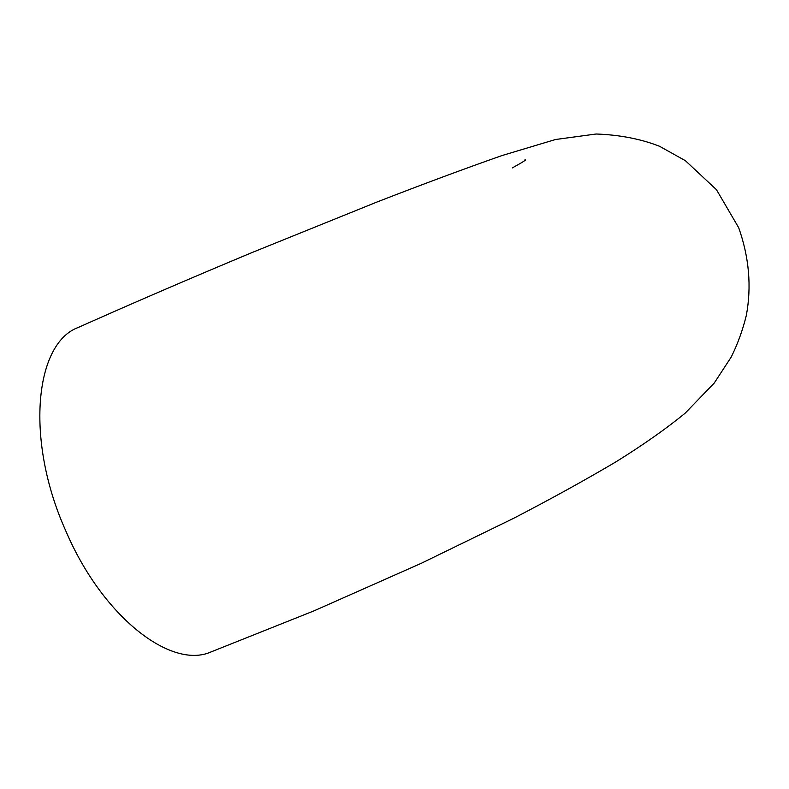 <?xml version="1.0" encoding="UTF-8"?>
<svg xmlns="http://www.w3.org/2000/svg" width="789" height="789" viewBox="0 0 789 789"><rect width="100%" height="100%" fill="white"/><g stroke="black" fill="none" stroke-linecap="round" stroke-linejoin="round"><path stroke-width="1.18" d="M65.881 531.096C24.903 440.075 34.765 343.294 78.21 327.484C132.641 303.173 190.682 278.152 252.342 252.421L376.856 202.073C422.214 184.429 463.893 168.935 501.893 155.591L555.515 139.505L596.178 134.002C619.631 134.86 640.707 138.933 659.417 146.221L685.385 160.68L716.471 189.705L738.701 227.725C749.136 257.352 751.68 286.565 746.335 315.373C742.774 329.95 737.754 343.817 731.265 356.973L714.213 383.079L685.168 413.17C666.389 428.575 643.449 444.72 616.357 461.595C585.685 479.781 551.472 498.668 513.718 518.265L421.168 563.346L314.032 610.844L210.87 651.99C171.233 669.654 102.609 617.077 65.881 531.096M512.386 167.889C523.186 161.893 527.368 159.21 524.922 159.832"/></g></svg>
